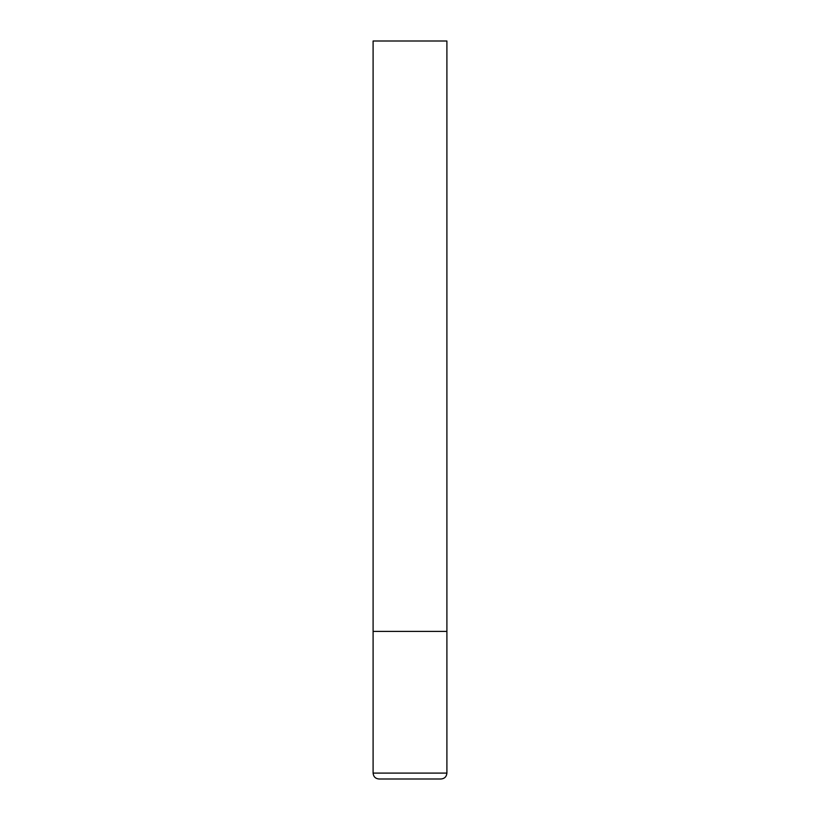 <?xml version="1.0" encoding="UTF-8"?>
<svg xmlns="http://www.w3.org/2000/svg" width="820" height="820" viewBox="0 0 820 820"><rect width="100%" height="100%" fill="white"/><g stroke="black" fill="none" stroke-linecap="round" stroke-linejoin="round"><path stroke-width="1.23" d="M446.9 773.096L446.9 631.4L373.1 631.4L446.9 631.4L446.9 41L373.1 41L373.1 773.096C373.448 776.683 375.416 778.651 379.004 779L440.996 779C444.583 778.651 446.551 776.683 446.9 773.096L373.1 773.096"/></g></svg>
